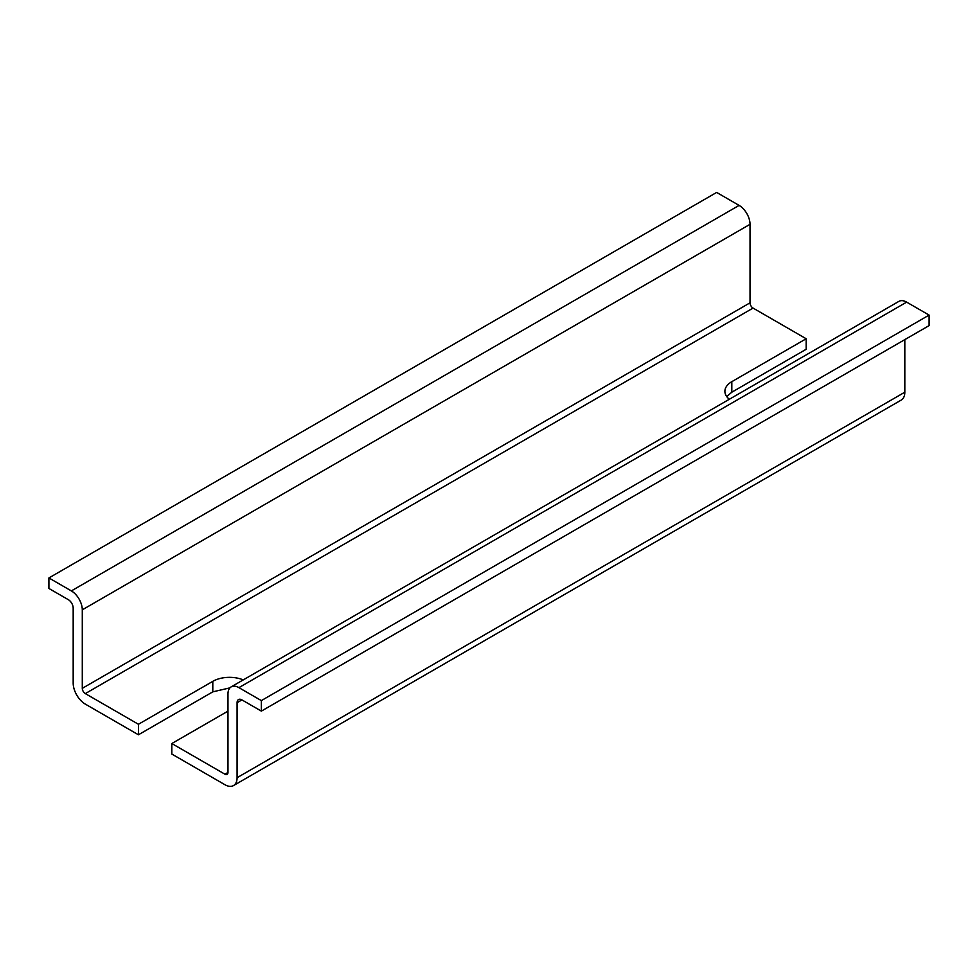 <?xml version="1.0" encoding="UTF-8"?>
<svg xmlns="http://www.w3.org/2000/svg" width="978" height="978" viewBox="0 0 978 978"><rect width="100%" height="100%" fill="white"/><g stroke="black" fill="none" stroke-linecap="round" stroke-linejoin="round"><path stroke-width="1.47" d="M171.822 743.537L171.822 754.05L224.94 784.723A17.164 9.914 -120 0 0 233.522 785.566A17.164 9.914 -120 0 0 237.079 777.706L237.079 702.705A6.87 3.961 -120 0 1 238.498 699.563A6.87 3.961 -120 0 1 241.933 699.906L261.358 711.116L261.358 700.603L238.901 687.644A15.452 8.924 -120 0 0 231.175 686.874A15.452 8.924 -120 0 0 227.972 693.952L227.972 772.449L224.94 774.209L171.822 743.537L227.972 711.128M229.952 687.852L212.801 691.849L138.436 734.784L138.436 724.27L85.318 693.598A4.291 2.482 -120 0 1 82.286 688.341L82.286 609.832A15.452 8.924 -120 0 0 71.357 590.908L48.9 577.949L48.9 588.463L68.326 599.673A6.87 3.961 -120 0 1 73.179 608.084L73.179 683.084A17.164 9.914 -120 0 0 85.318 704.111L138.436 734.784M726.727 396.579L731.813 392.202L806.178 349.268L806.178 338.755L753.06 308.082L85.318 693.598M731.813 392.202L731.813 381.677A23.606 13.631 0 0 0 724.894 391.322A23.606 13.631 0 0 0 729.331 399.269M243.265 679.893A23.606 13.631 0 0 0 212.801 681.336L138.436 724.27M731.813 381.677L806.178 338.755M261.358 711.116L929.1 325.601L929.1 315.087L906.643 302.129A15.452 8.924 -120 0 0 898.916 301.358L231.175 686.874M233.522 785.566L901.264 400.051A17.164 9.914 -120 0 0 904.821 392.202L904.821 339.623M224.94 774.209A4.291 2.482 -120 0 0 227.092 774.417A4.291 2.482 -120 0 0 227.972 772.449M48.9 577.949L716.642 192.434L739.099 205.392L71.357 590.908M753.06 308.082A4.291 2.482 -120 0 1 750.028 302.825L750.028 224.317A15.452 8.924 -120 0 0 739.099 205.392M929.1 315.087L261.358 700.603M904.821 392.202L237.079 777.706M212.801 691.849L212.801 681.336M750.028 302.825L82.286 688.341M906.643 302.129L238.901 687.644M241.933 699.906L237.079 702.705M750.028 224.317L82.286 609.832"/></g></svg>

